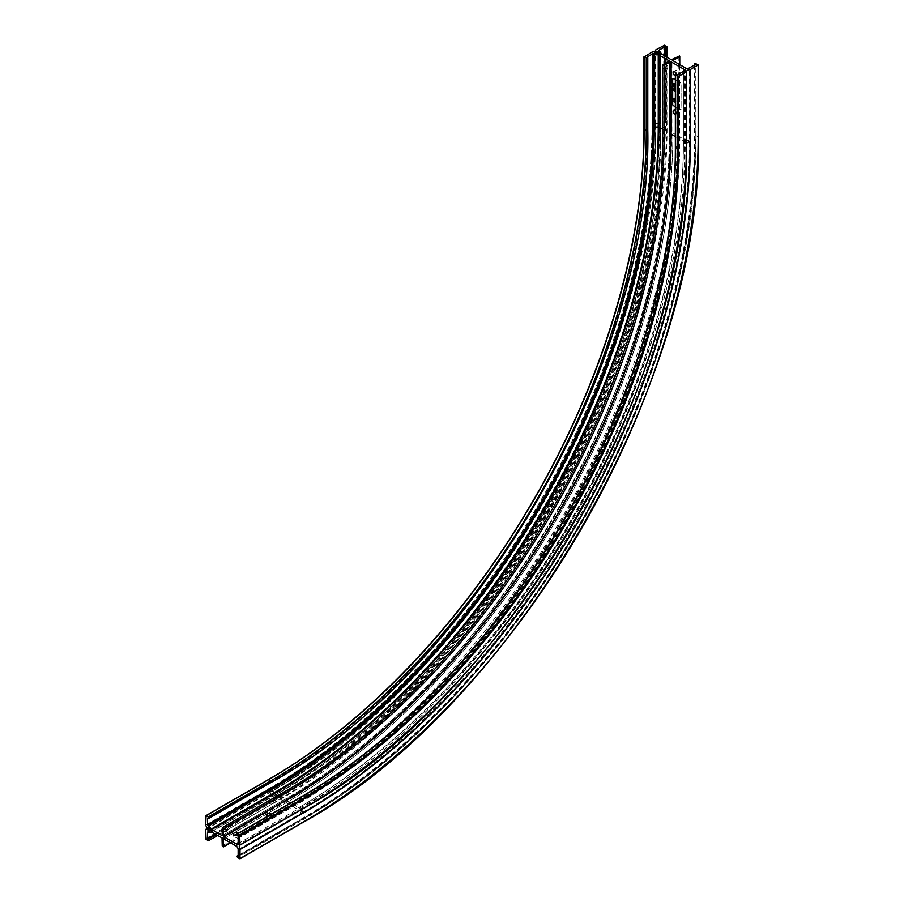 <?xml version="1.0" encoding="UTF-8"?>
<svg xmlns="http://www.w3.org/2000/svg" width="904" height="904" viewBox="0 0 904 904"><rect width="100%" height="100%" fill="white"/><g stroke="black" fill="none" stroke-linecap="round" stroke-linejoin="round"><path stroke-width="0.68" stroke-dasharray="4.52 3.39" d="M655.897 125.486A1.514 0.881 180 0 1 655.456 124.876A1.514 0.881 180 0 1 656.394 124.063A1.514 0.881 180 0 1 658.044 124.255A1.514 0.881 180 0 1 658.496 124.876A1.514 0.881 180 0 1 657.558 125.679A1.514 0.881 180 0 1 655.897 125.486M210.146 829.669A1.514 0.881 -120 0 0 210.169 829.465A1.514 0.881 -120 0 0 209.095 827.601L209.095 827.601A1.514 0.881 -120 0 0 208.903 827.51M223.695 828.957A2.362 1.367 180 0 1 223.005 827.996A2.362 1.367 180 0 1 224.463 826.742A2.362 1.367 180 0 1 227.04 827.036A2.362 1.367 180 0 1 227.729 827.996A2.362 1.367 180 0 1 226.271 829.262A2.362 1.367 180 0 1 223.695 828.957M223.695 831.126A2.362 1.367 180 0 1 223.005 830.166A2.362 1.367 180 0 1 224.463 828.911A2.362 1.367 180 0 1 227.04 829.205A2.362 1.367 180 0 1 227.729 830.166A2.362 1.367 180 0 1 226.271 831.42A2.362 1.367 180 0 1 223.695 831.126M268.816 815.566A2.362 1.367 180 0 1 270.838 815.95A2.362 1.367 180 0 1 271.528 816.922A2.362 1.367 180 0 1 270.081 818.176A2.362 1.367 180 0 1 267.505 817.883A2.362 1.367 180 0 1 266.816 816.922A2.362 1.367 180 0 1 267.742 815.837M237.21 835.093A2.362 1.367 180 0 1 237.469 835.228A2.362 1.367 180 0 1 238.159 836.189A2.362 1.367 180 0 1 236.701 837.443A2.362 1.367 180 0 1 234.125 837.149A2.362 1.367 180 0 1 233.435 836.189A2.362 1.367 180 0 1 234.362 835.104M655.728 53.585A1.514 0.881 0 0 0 655.897 53.709L655.897 53.709A1.514 0.881 0 0 0 658.044 53.709A1.514 0.881 0 0 0 658.225 53.585M658.044 123.769L658.462 124.006A2.113 1.22 0 0 0 655.479 124.006A2.113 1.22 0 0 0 655.479 125.735A2.113 1.22 0 0 0 658.462 125.735A2.113 1.22 0 0 0 658.462 124.006L658.044 123.769A1.514 0.881 180 0 1 658.496 124.39A1.514 0.881 180 0 1 657.558 125.204A1.514 0.881 180 0 1 655.897 125.012A1.514 0.881 180 0 1 655.456 124.39A1.514 0.881 180 0 1 655.897 123.769A1.514 0.881 180 0 1 658.044 123.769M662.711 66.636A2.362 1.367 -120 0 0 663.739 69.009A2.362 1.367 -120 0 0 665.559 69.642A2.362 1.367 -120 0 0 666.045 68.568A2.362 1.367 -120 0 0 665.016 66.195A2.362 1.367 -120 0 0 663.197 65.563A2.362 1.367 -120 0 0 662.711 66.636M664.587 65.551A2.362 1.367 -120 0 0 665.615 67.924A2.362 1.367 -120 0 0 667.434 68.557A2.362 1.367 -120 0 0 667.932 67.484A2.362 1.367 -120 0 0 666.892 65.111A2.362 1.367 -120 0 0 665.073 64.478A2.362 1.367 -120 0 0 664.587 65.551M675.344 114.299A2.362 1.367 -120 0 0 675.989 114.209A2.362 1.367 -120 0 0 676.474 113.124A2.362 1.367 -120 0 0 675.344 110.65M675.344 111.452A2.362 1.367 -120 0 0 677.864 113.124A2.362 1.367 -120 0 0 678.362 112.039A2.362 1.367 -120 0 0 677.322 109.666A2.362 1.367 -120 0 0 675.514 109.034A2.362 1.367 -120 0 0 675.017 110.118A2.362 1.367 -120 0 0 675.039 110.39M675.344 75.755A2.362 1.367 -120 0 0 675.989 75.665A2.362 1.367 -120 0 0 676.474 74.591A2.362 1.367 -120 0 0 676.463 74.309A2.362 1.367 -120 0 0 677.864 74.58A2.362 1.367 -120 0 0 678.362 73.506A2.362 1.367 -120 0 0 677.322 71.133A2.362 1.367 -120 0 0 675.514 70.501A2.362 1.367 -120 0 0 675.017 71.574A2.362 1.367 -120 0 0 675.039 71.845M674.983 100.706L674 99.779M675.344 100.762L674.282 100.898M675.344 102.118L674 101.508M674.96 101.915L674 100.706M675.457 99.677L674.7 98.333L675.198 100.208L674.734 98.457L674.113 98.852L674.689 98.48M674.271 99.677L674.226 98.22M675.164 90.999L675.254 91.925L675.164 91.157L674.361 91.428L674.282 90.389M675.344 89.665L674.35 89.293M675.344 90.592L674.271 89.078M675.469 89.146L674 88.309M675.344 87.349L674.712 88.366L674 86.581M675.412 88.264L674.678 88.389L675.412 88.264M674.678 84.038L674 83.371M675.344 84.151L675.073 85.055L674 84.264M676.859 96.389L676.859 95.44L678.316 96.287L678.316 97.236L677.006 95.677L676.813 96.412L676.859 95.44M676.859 94.558L678.316 94.943L677.955 95.598L676.813 94.129L678.271 94.965L677.91 95.621L676.813 94.581M677.91 92.796L676.859 92.027L678.316 92.942L677.119 92.965L678.316 94.378L676.859 93.756L677.91 94.05L676.859 92.829L677.91 92.796L676.859 92.027M677.13 90.637L678.316 91.293L676.972 91.055L678.316 92.366L677.13 90.637M677.175 91.586L678.271 92.4L676.78 91.01L678.271 91.315L677.243 90.829L677.209 91.564M678 89.53L676.859 88.874L678.316 89.564L677.164 90.038L678.316 90.863L676.859 90.016L678 89.53L676.859 88.874M676.859 87.292L678.169 88.05M676.859 85.846L678.316 86.535L677.921 87.372L676.859 86.773L677.525 86.23L676.813 85.71L678.249 87.27L676.813 86.795L677.491 86.377L676.813 85.869M676.859 82.682L678.294 84.083L676.813 82.716M675.344 106.74L680.192 109.542A1.175 0.678 -120 0 0 681.028 109.056L681.028 84.004A1.175 0.678 -120 0 0 680.192 82.558L675.344 79.755M676.859 83.79L678.316 85.451L676.859 85.394L676.859 83.79L678.271 85.473L676.813 85.417L676.813 83.812M676.859 96.841L678.294 98.242L676.859 97.779L677.525 97.236L676.813 96.717L678.271 97.564L677.887 98.4L676.813 97.801L677.491 97.383L676.813 96.875M676.859 98.943L678.169 99.7M678.35 101.011L676.78 100.141L678.35 101.011M677.582 101.485L678.316 102.773L677.785 101.802L677.333 102.265L677.232 101.101L677.333 102.118L677.582 101.485L678.316 102.073M678.271 102.107L678.271 102.796L677.74 101.824L677.288 102.288L676.78 101.406L677.299 102.141L677.548 101.508M675.344 86.185L674 86.106M674.429 86.129L674 84.671M672.949 78.637A1.175 0.678 -120 0 0 672.723 79.168L672.723 104.22A1.175 0.678 -120 0 0 673.559 105.666L680.237 109.52A1.175 0.678 -120 0 0 681.074 109.034L681.074 83.982A1.175 0.678 -120 0 0 680.237 82.535L675.344 79.71M237.91 833.42A2.362 1.367 180 0 1 238.159 834.019A2.362 1.367 180 0 1 237.221 835.104M271.29 814.142A2.362 1.367 180 0 1 271.528 814.753A2.362 1.367 180 0 1 268.126 815.973M677.989 85.304L677.469 84.648L678.034 85.281M678.124 87.699L678.271 88.682L676.859 87.439M676.813 90.004L677.955 89.552M676.813 88.739L678.271 89.586L677.13 90.072L678.316 90.863M678.271 90.886L676.813 90.038M676.813 91.903L678.271 92.965L677.073 92.988L678.271 94.4L676.813 93.779L677.91 94.05L676.859 92.796M676.859 92.829L677.864 92.818M676.813 95.462L678.316 96.287M678.271 96.31L678.271 97.259L677.525 96.027L676.813 96.412M678.124 99.361L678.271 100.333L676.859 99.09M677.548 100.593L676.926 100.231L677.548 100.593M675.344 84.196L675.401 84.953M675.277 84.626L674.825 84.049M675.344 87.394L675.367 88.287M675.277 87.507L674.113 86.84M675.231 88.117L675.311 87.485M675.119 91.033L675.457 91.643M271.256 791.712A1.514 0.881 -120 0 0 270.499 791.633A1.514 0.881 -120 0 0 270.262 792.853A1.514 0.881 -120 0 0 271.256 794.187A1.514 0.881 -120 0 0 272.014 794.266A1.514 0.881 -120 0 0 272.251 793.045A1.514 0.881 -120 0 0 271.256 791.712M222.237 827.996L284.816 791.87A534.569 308.637 120 0 0 662.813 137.159L662.813 64.896M675.344 136.56L683.424 141.227L683.424 71.371L683.424 143.634A2.949 1.706 0 0 0 684.294 142.436A2.949 1.706 0 0 0 683.424 141.227A544.163 314.174 120 0 1 298.648 807.679L290.568 803.012M211.502 831.793L274.082 795.667L284.613 801.746A546.807 315.699 120 0 0 671.265 132.04L660.734 125.961L660.734 53.698M222.022 837.872L284.816 802.108A547.112 315.869 120 0 0 671.683 132.04L671.683 59.777M662.553 129.182L669.389 133.125L669.389 61.099L669.389 133.363A543.858 314.004 120 0 1 284.816 799.452L222.237 835.59L284.613 799.577L277.777 795.633M286.071 802.831L298.648 809.848A546.807 315.699 120 0 0 685.3 140.143L672.938 133.001L672.938 60.737L672.938 133.001A546.807 315.699 120 0 1 286.274 802.707L223.695 838.833L286.071 802.831A547.112 315.869 120 0 0 672.938 132.764M236.068 845.974L298.648 809.848A2.949 1.706 60 0 1 300.738 813.464A549.768 317.406 120 0 0 689.481 140.143L689.481 67.879M300.738 806.481L298.648 807.679A2.949 1.706 60 0 0 300.128 807.826A2.949 1.706 60 0 0 300.738 806.481A541.202 312.468 120 0 0 683.424 143.634M651.987 51.991L651.987 124.266L652.191 51.946M205.649 825.058L268.239 788.932A542.705 313.326 120 0 0 651.987 124.266M205.649 816.018L268.239 779.881A531.62 306.931 120 0 0 268.646 779.644M644.145 129.272A531.62 306.931 120 0 0 644.145 128.786L644.145 56.523M663.751 45.2L663.751 117.463L664.587 117.463L664.587 45.2M205.649 838.652L268.239 802.526A559.35 322.943 120 0 0 663.751 117.463M205.649 829.612L268.239 793.475A548.265 316.547 120 0 0 655.92 121.983L655.92 49.72M698.17 64.591L698.17 136.854L696.046 135.623L696.046 63.359M694.792 64.805L695.21 136.594A558.175 322.265 120 0 1 300.523 820.21L300.105 819.962A558.175 322.265 120 0 0 694.792 136.346L694.792 135.623L696.046 135.623A559.938 323.282 120 0 1 300.105 821.408L302.241 822.64A559.938 323.282 120 0 0 698.17 136.854M300.738 820.086L238.147 856.212L300.738 820.086A557.881 322.095 120 0 0 695.21 136.832M238.147 849.59L300.738 813.464M685.3 67.879L685.3 140.143A2.949 1.706 0 0 0 689.481 140.143M230.271 842.63L286.071 810.413A556.401 321.236 120 0 0 679.503 128.967L679.503 64.534M678.249 55.98L678.249 128.244L679.503 128.244L679.503 128.967M222.237 845.828L284.816 809.69A556.401 321.236 120 0 0 678.249 128.244M222.237 838.234L284.816 802.108M671.265 59.777L671.683 132.04M658.993 50.647L658.993 122.91L658.993 50.647M270.149 795.927L207.988 831.816L270.149 795.927A549.914 317.496 120 0 0 658.993 122.424M215.389 834.042L270.149 802.424A557.881 322.095 120 0 0 664.632 119.17L664.632 55.946M665.05 56.184L665.468 119.418L665.468 56.421M666.723 46.432L666.723 118.695L664.587 117.463A559.938 323.282 120 0 1 268.646 803.249L270.782 804.481A559.938 323.282 120 0 0 666.723 118.695L666.723 119.418L665.468 119.418A558.175 322.265 120 0 1 270.782 803.034L270.364 802.786A558.175 322.265 120 0 0 665.05 119.17L664.632 119.17M647.524 129.769L647.106 57.268L647.106 129.532A532.795 307.609 120 0 1 270.364 782.073L270.782 782.322A532.795 307.609 120 0 0 647.524 129.769L647.524 57.506M270.149 782.197L207.784 818.21L270.149 782.197A533.089 307.778 120 0 0 647.106 129.295M238.147 835.985L300.738 799.848A533.089 307.778 120 0 0 677.695 146.945L677.695 74.682M677.277 74.682L676.859 146.708L676.859 74.444M675.604 146.708L676.859 146.708A532.795 307.609 120 0 1 300.105 799.249L300.523 799.486A532.795 307.609 120 0 0 677.277 146.945L677.695 146.945M669.389 133.363L669.389 133.125A544.163 314.174 120 0 1 284.613 799.577L284.816 799.452M686.486 71.71L686.486 143.973A3.582 2.068 0 0 0 686.486 143.973A3.582 2.068 0 0 0 686.486 144.007A542.908 313.451 120 0 0 686.486 144.007M268.239 788.932L268.296 789.147A542.908 313.451 120 0 0 652.191 124.21A3.582 2.068 0 0 0 655.829 122.142A3.582 2.068 0 0 0 655.829 122.108L655.829 49.844L655.92 121.983M660.598 53.562L660.598 125.599A3.831 2.215 0 0 0 660.813 124.876A3.831 2.215 0 0 0 659.683 123.306L659.683 51.042M208.677 832.211L271.256 796.085A549.316 317.157 120 0 0 659.683 123.306L658.993 122.91A549.316 317.157 120 0 1 270.567 795.689L271.256 796.085A3.831 2.215 -120 0 0 273.177 796.277A3.831 2.215 -120 0 0 273.709 795.723A547.146 315.892 120 0 0 660.598 125.599L660.734 125.961A546.807 315.699 120 0 1 274.082 795.667L211.321 831.736M284.816 809.69L286.071 810.413M238.147 855.738L299.665 819.917L300.105 821.408L237.526 857.546M686.486 143.973C691.876 377.465 507.472 696.871 302.557 808.956A3.582 2.068 60 0 1 302.557 808.956A3.582 2.068 60 0 1 302.591 808.944A542.908 313.451 120 0 0 302.591 808.933M299.484 798.164L300.105 799.249L237.526 835.386M237.944 835.624L300.738 799.848M205.716 825.273L268.296 789.147A3.582 2.068 60 0 1 268.33 793.328A3.582 2.068 60 0 1 268.296 793.339A548.061 316.423 120 0 0 655.829 122.108C656.259 240.283 613.646 382.448 540.276 507.585C468.871 630.698 368.911 735.709 268.296 793.339L268.239 793.475M268.239 802.526L268.646 803.249L206.067 839.375M208.202 840.607L271.223 804.526L270.782 803.034L216.225 834.528M215.807 834.29L270.149 802.424M239.65 858.766L302.241 822.64M208.202 818.448L270.782 782.322M205.75 829.454L268.296 793.339C475.628 679.695 661.073 358.492 655.829 122.142L655.829 49.878M655.456 124.876C655.852 239.989 615.161 378.166 544.694 500.771C473.481 626.054 372.312 733.347 270.499 791.633L208.338 827.522M223.005 830.166L223.005 827.996M266.816 816.922L266.816 814.753M233.435 836.189L233.435 834.019M667.434 68.557L665.559 69.642M655.456 124.39L655.456 53.087M677.864 113.124L675.989 114.209M677.864 74.58L675.989 75.665M666.971 57.302L666.971 119.057C672.406 360.176 482.747 688.667 271.223 804.526L217.74 835.398M694.532 64.952L694.532 135.984C694.973 256.363 651.547 401.24 576.786 528.75C504.025 654.202 402.167 761.213 299.665 819.917L238.147 855.433M679.763 64.681L679.763 128.605C685.164 368.583 496.409 695.515 285.89 810.82L230.531 842.777M238.091 856.348L300.67 820.222C511.562 704.736 700.724 377.081 695.3 136.707L695.3 64.444M207.637 818.188L270.217 782.062C369.928 724.974 468.927 619.974 538.626 497.358C607.578 377.375 647.411 242.159 647.027 129.408L647.027 57.144M223.548 838.822L286.127 802.695C388.46 744.105 490.07 636.337 561.599 510.511C632.359 387.364 673.243 248.589 672.847 132.877L672.847 60.613M222.181 835.725L284.76 799.588C490.352 687.006 674.768 367.578 669.468 133.238L669.468 60.975M211.57 831.838L273.177 796.277C480.566 682.588 666.056 361.317 660.813 124.876L660.813 53.743M675.514 70.501L673.627 71.574M675.514 109.034L673.627 110.118M658.496 124.39L658.496 53.087M207.694 831.782L270.273 795.656C373.081 736.794 475.176 628.517 547.044 502.082C618.155 378.358 659.219 238.916 658.824 122.673L658.824 50.398M211.197 831.77L273.788 795.633C376.12 737.042 477.741 629.263 549.293 503.404C620.076 380.234 660.96 241.436 660.564 125.712L660.564 53.449M665.073 64.478L663.197 65.563M237.537 843.963L300.128 807.826C505.607 695.221 689.503 376.685 684.294 142.436L684.294 70.162M658.496 124.876C663.785 360.402 478.634 681.085 272.014 794.266L209.852 830.154M239.978 845.093L302.557 808.956M238.159 836.189L238.159 834.019M271.528 816.922L271.528 814.753M227.729 830.166L227.729 827.996"/><path stroke-width="1.36" d="M208.677 830.81A2.113 1.22 60 0 1 207.185 828.222A2.113 1.22 60 0 1 208.677 827.363L208.677 827.363A2.113 1.22 60 0 1 210.169 829.94A2.113 1.22 60 0 1 208.677 830.81M208.903 827.51A1.514 0.881 -120 0 0 208.338 827.522A1.514 0.881 -120 0 0 208.101 828.742A1.514 0.881 -120 0 0 209.095 830.087A1.514 0.881 -120 0 0 209.852 830.154A1.514 0.881 -120 0 0 210.146 829.669M268.126 815.973A2.362 1.367 180 0 1 267.505 815.713A2.362 1.367 180 0 1 266.816 814.753A2.362 1.367 180 0 1 268.273 813.487A2.362 1.367 180 0 1 270.838 813.792A2.362 1.367 180 0 1 271.29 814.142M267.742 815.837A2.362 1.367 180 0 1 268.816 815.566M237.221 835.104A2.362 1.367 180 0 1 234.125 834.98A2.362 1.367 180 0 1 233.435 834.019A2.362 1.367 180 0 1 234.893 832.765A2.362 1.367 180 0 1 237.469 833.059A2.362 1.367 180 0 1 237.91 833.42M234.362 835.104A2.362 1.367 180 0 1 237.21 835.093M222.859 827.635L222.237 827.996L222.181 835.725L211.118 829.137A3.831 2.215 -120 0 0 208.677 825.951L207.57 824.832L207.57 818.323L208.643 818.493L208.202 817.001L206.067 815.77L205.716 825.273A3.582 2.068 60 0 1 205.75 829.454A3.582 2.068 60 0 1 205.716 829.476L206.067 839.375L208.643 840.652L207.57 838.562L207.57 832.053L208.677 832.211A3.831 2.215 -120 0 0 210.598 832.403A3.831 2.215 -120 0 0 211.118 831.849L222.022 837.872L222.237 845.828L223.299 846.946L223.548 838.822L236.068 845.974A2.949 1.706 60 0 1 238.147 849.59L238.147 856.212L237.085 856.054L237.526 857.546L239.955 858.8L240.012 849.274A3.582 2.068 60 0 1 239.978 845.093A3.582 2.068 60 0 1 240.012 845.07L239.65 835.16L237.085 833.895L238.147 835.985L238.147 842.607A2.949 1.706 60 0 1 237.537 843.963A2.949 1.706 60 0 1 236.068 843.816L223.695 836.675L222.859 827.635M655.479 53.472L655.479 53.472A2.113 1.22 180 0 1 655.479 51.743A2.113 1.22 180 0 1 658.462 51.743A2.113 1.22 180 0 1 658.462 53.472A2.113 1.22 180 0 1 655.479 53.472M658.225 53.585A1.514 0.881 0 0 0 658.496 53.087A1.514 0.881 0 0 0 658.044 52.466A1.514 0.881 0 0 0 656.394 52.274A1.514 0.881 0 0 0 655.456 53.087A1.514 0.881 0 0 0 655.728 53.585M675.344 110.65A2.362 1.367 -120 0 0 673.627 110.118A2.362 1.367 -120 0 0 673.141 111.203A2.362 1.367 -120 0 0 675.344 114.299M675.039 110.39A2.362 1.367 -120 0 0 675.344 111.452M675.039 71.845A2.362 1.367 -120 0 0 676.452 74.309A2.362 1.367 -120 0 0 675.344 72.105A2.362 1.367 -120 0 0 673.627 71.574A2.362 1.367 -120 0 0 673.141 72.659A2.362 1.367 -120 0 0 675.344 75.755M675.344 102.276L673.966 101.689L675.017 101.982L674 99.779L675.344 100.762M674.282 100.898L675.344 102.118M674 101.508L674.96 101.915M673.966 100.728L674.983 100.706M674.734 98.457L674.237 99.7L674.226 98.22L675.356 99.553M675.503 99.655L675.152 100.231M675.311 99.576L674.689 98.48L674.237 99.7M673.921 90.739L675.503 91.62M674.983 91.157L674.316 91.451M675.344 90.795L673.921 89.451L675.344 89.665M674.395 89.27L675.344 90.592M674 88.309L675.344 89.281M674.678 88.389L675.367 88.287L674.678 88.389L673.966 86.603L675.344 87.349M675.412 88.264L674.712 88.366L675.412 88.264M675.028 85.078L673.966 84.479L674.633 84.049L673.966 83.405L675.344 84.151M675.344 79.755L673.514 78.704A1.175 0.678 -120 0 0 672.678 79.19L672.678 104.242A1.175 0.678 -120 0 0 673.514 105.689L675.344 106.74M675.344 86.355L673.966 86.298L673.966 84.694L675.344 86.185M690.34 69.597L690.125 141.905L690.125 69.642L698.351 64.828L694.792 63.359L695.21 64.568L689.481 67.879A2.949 1.706 180 0 1 685.3 67.879L672.847 60.613L679.503 56.703L679.503 55.98L671.265 59.777L660.598 53.336A3.831 2.215 0 0 0 660.813 52.601A3.831 2.215 0 0 0 659.683 51.042L658.993 50.161L664.632 46.906L666.723 47.155L664.587 45.2L655.829 49.844A3.582 2.068 0 0 1 655.829 49.878A3.582 2.068 0 0 1 652.191 51.946L644.145 57.008L647.524 58.229L647.106 57.031L652.744 53.777L654.259 54.172A3.831 2.215 0 0 0 658.248 54.692L669.468 60.975L662.813 64.896L662.813 65.619L671.062 61.822L683.424 68.964A2.949 1.706 180 0 1 684.294 70.162A2.949 1.706 180 0 1 683.424 71.371L677.695 74.682L675.344 74.806L678.565 76.388L686.486 71.744L686.407 144.131L686.407 71.868M675.344 79.71L673.559 78.682A1.175 0.678 -120 0 0 672.949 78.637L672.926 78.648M690.125 69.642A3.582 2.068 0 0 0 686.486 71.71A3.582 2.068 0 0 0 686.486 71.744L686.486 144.018A542.908 313.451 120 0 1 302.591 808.933M673.966 83.405L675.344 84.196M673.966 84.298L674.633 84.061M675.277 84.309L675.028 84.931L675.277 84.309M674.825 84.049L675.277 84.626M673.966 84.694L675.344 86.253M675.141 86.185L674.576 85.552L674.576 86.162M673.966 86.603L675.344 87.394M674.113 86.84L675.231 88.117L674.113 86.84M674.158 86.863L675.231 88.117M674.712 88.219L675.277 88.095M673.921 89.451L675.344 89.711M675.344 89.858L674.079 89.53L675.344 90.637M673.921 98.796L674.746 98.31L675.457 99.677M674.689 98.48L674.079 98.875M675.344 100.898L674.226 100.898L675.344 102.197M673.966 99.813L675.344 100.819M223.491 828.719L286.071 792.593L285.449 791.509L284.816 791.87M664.067 65.619L664.067 137.883L662.813 137.883L662.813 137.159M671.062 61.822L671.062 134.086L675.344 136.56M683.424 71.371L683.424 68.964M277.777 795.633L274.082 793.497A544.163 314.174 120 0 0 658.858 127.046L662.553 129.182M211.502 829.623L274.082 793.497L273.709 793A543.824 313.982 120 0 0 658.248 126.955L658.248 54.692M290.568 803.012L286.274 800.537A544.163 314.174 120 0 0 671.062 134.086L670.644 61.822M223.695 836.675L286.071 800.176A543.858 314.004 120 0 0 670.644 134.086M236.068 843.816L238.147 842.607M270.782 782.322L270.782 780.875L268.646 779.644A531.62 306.931 120 0 0 644.145 129.272L646.27 130.492L646.27 58.229M240.068 849.477L302.659 813.351A548.265 316.547 120 0 0 690.34 141.86M240.068 858.529L302.659 822.403A559.35 322.943 120 0 0 698.17 137.34L698.17 65.077M678.565 76.388L678.565 148.663L677.729 148.663L677.729 76.388M240.068 835.884L302.659 799.757A531.62 306.931 120 0 0 678.565 148.663M240.068 844.935L302.659 808.809A542.705 313.326 120 0 0 686.407 144.131M675.604 75.168L675.604 147.431L677.729 148.663A531.032 306.592 120 0 1 302.241 799.034L300.105 797.803A531.032 306.592 120 0 0 675.604 147.431L675.604 146.708M694.792 64.082L694.792 64.805M223.491 846.551L230.271 842.63M679.503 64.534L679.503 56.703M207.57 838.562L215.389 834.042M664.632 55.946L664.632 46.906M665.05 46.906L665.05 56.184M665.468 56.421L665.468 47.155M644.145 57.008L644.145 128.786M207.57 824.832L270.149 788.695A541.055 312.377 120 0 0 652.744 126.04L652.744 53.777M658.858 54.782L658.858 127.046L658.248 126.955A3.831 2.215 0 0 1 654.259 126.436L654.259 54.172M286.071 792.593A534.569 308.637 120 0 0 664.067 137.883M223.491 836.313L286.071 800.176M647.524 129.769L647.524 130.492L646.27 130.492A531.032 306.592 120 0 1 270.782 780.875L208.202 817.001M302.659 813.351L302.591 813.137A548.061 316.423 120 0 0 690.125 141.905A3.582 2.068 0 0 0 686.486 143.939M653.569 53.777L653.569 126.04L654.259 126.436A541.654 312.727 120 0 1 271.256 789.825L270.567 789.418A541.654 312.727 120 0 0 653.569 126.04L652.744 126.04M240.012 849.274L302.591 813.137A3.582 2.068 60 0 1 302.535 808.978M686.486 144.018C691.775 377.861 507.743 696.6 302.591 808.944L240.012 845.07L302.659 808.809M302.659 799.757L302.241 799.034L239.65 835.16M237.526 833.94L299.484 798.164M211.118 829.137L273.709 793A3.831 2.215 -120 0 0 271.256 789.825L208.677 825.951M207.988 825.555L270.567 789.418L270.149 788.695M206.067 815.77L268.646 779.644A531.032 306.592 120 0 0 644.145 129.272M237.526 856.099L238.147 855.738M208.202 839.161L216.225 834.528M207.784 838.923L215.807 834.29M222.418 827.589L284.997 791.463C383.002 735.325 480.397 633.015 549.971 513.054C621.455 391.138 662.971 252.611 662.553 137.521L662.553 65.257M647.784 57.867L647.784 130.131C652.948 359.566 472.498 672.124 271.223 782.356L208.643 818.493M666.971 46.793L666.971 57.302M675.344 74.806L675.344 147.07C675.763 261.584 634.45 399.432 563.316 520.738C494.092 640.1 397.184 741.913 299.665 797.757L237.085 833.895M694.532 63.721L694.532 64.952M679.763 56.342L679.763 64.681M643.976 56.76L643.976 129.023C644.382 243.549 603.081 381.352 531.97 502.635C462.758 621.975 365.871 723.765 268.352 779.61L205.773 815.747M698.351 64.828L698.351 137.092C703.787 378.222 514.071 706.815 302.535 822.674L239.955 858.8M660.813 53.743L660.813 52.601M210.598 832.403L211.57 831.838M223.299 846.946L230.531 842.777M237.085 856.054L238.147 855.433M208.643 840.652L217.74 835.398"/></g></svg>
